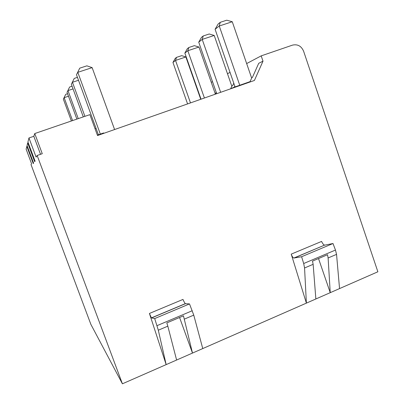 <?xml version="1.0" encoding="UTF-8"?>
<svg xmlns="http://www.w3.org/2000/svg" width="404" height="404" viewBox="0 0 404 404"><rect width="100%" height="100%" fill="white"/><g stroke="black" fill="none" stroke-linecap="round" stroke-linejoin="round"><path stroke-width="0.61" d="M122.407 383.8L90.89 324.407L31.017 164.559L31.583 163.726L26.129 149.157L26.831 146.379L33.259 163.564L33.603 163.105L27.038 145.561L27.689 142.986L34.678 161.671L35.082 161.13L27.932 142.011L28.957 137.961L36.092 157.065L37.158 155.489L122.407 383.8L166.16 364.615L149.424 313.459L151.404 317.897L154.697 318.569L189.506 303.914L185.481 303.677L151.5 317.958M249.869 82.057L251.793 77.74L252.389 77.467L258.706 63.322L262.999 61.155L261.191 55.868L292.481 45.132C297.607 43.98 301.313 46 303.606 51.202L377.871 271.781L166.16 364.615L158.307 330.204L154.697 318.569M37.158 155.489L42.263 153.702L34.754 133.552L89.895 114.635L97.526 135.532L254.409 80.462L262.999 61.155M34.754 133.552L33.815 136.294L28.957 137.961M27.689 142.986L28.224 142.799M26.831 146.379L27.285 146.223M96.081 128.432L95.061 128.785M233.77 83.184L232.659 85.648L231.891 86.002L230.664 88.744M234.345 87.153L234.795 86.148M261.191 55.868L246.657 63.569M230.028 72.382L227.482 73.725M212.509 81.658L211.267 82.32M197.652 89.531L197.369 89.683M306.389 303.121L291.228 254.126C291.991 256.318 292.865 257.626 293.839 258.04L301.596 256.737L303.692 263.519L304.56 267.978L306.389 303.121M291.228 254.126L321.609 241.415C322.508 243.526 323.493 244.763 324.574 245.127L294.051 258.05M149.424 313.459L182.977 299.42C183.911 301.636 184.709 303.04 185.36 303.626L185.481 303.677M339.547 288.582L336.547 254.368L335.471 250.051L332.997 243.521L324.801 245.127M318.519 258.55L330.24 292.668L328.114 257.959L327.528 254.732L312.514 261.1L313.14 264.327L304.56 267.978M315.857 298.97L313.14 264.327M179.563 317.494L192.486 353.071L183.461 315.842L166.822 322.902L167.822 326.154L158.307 330.204M202.757 348.566L193.758 315.12L189.506 303.914M176.614 360.03L167.822 326.154M332.997 243.521L301.596 256.737M40.531 154.308L33.815 136.294M230.134 88.981L233.643 87.4L233.749 87.713M233.643 87.4L250.051 81.638M235.057 86.9L215.095 29.275L218.155 23.998L220.256 22.316L226.73 20.2L232.265 21.74L251.647 78.068M239.749 85.254L219.256 25.997L232.265 21.74M220.256 22.316L219.256 25.997L215.095 29.275M220.655 92.309L202.222 39.41L214.211 35.451L209.201 33.997L203.232 35.961L201.465 37.375L198.728 42.162L216.706 93.698M231.805 86.193L214.211 35.451M198.728 42.162L202.222 39.41L203.232 35.961M216.196 92.228L215.61 93.521L214.696 94.4M204.409 98.01L187.835 50.737L198.95 47.041L194.374 45.662L188.835 47.5L187.335 48.702L184.855 53.086L201.041 99.192M215.236 93.693L198.95 47.041M184.855 53.086L187.835 50.737L188.835 47.5M187.587 103.919L172.952 62.453L175.215 58.418L176.508 57.378L181.674 55.656L185.885 56.969L175.523 60.433L190.491 102.899M185.885 56.969L200.748 99.298M176.508 57.378L175.523 60.433L172.952 62.453M97.379 135.133L103.646 132.936L103.788 133.33M98.399 134.779L76.492 74.76L79.734 68.165L86.865 65.837L92.132 67.63L114.595 129.538M100.338 134.098L77.805 72.321L92.132 67.63M79.734 68.165L76.492 74.76M84.921 116.342L72.452 82.264L78.502 80.265M74.245 78.416L71.357 84.295L74.245 78.416L77.442 77.361M71.357 84.295L83.295 116.897M78.25 118.63L67.968 90.597L73.048 88.905M69.634 87.012L67.039 92.314L69.634 87.012L72.058 86.209M67.039 92.314L76.871 119.104M68.478 96.233L64.15 97.682L72.569 120.579M65.716 94.329L63.357 99.157L65.716 94.329L67.554 93.718M71.387 120.983L63.357 99.157M336.547 254.368L328.114 257.959M193.758 315.12L184.416 319.094M335.471 250.051L303.692 263.519M192.248 310.737L157.015 325.664M324.564 245.132L293.854 258.035M185.35 303.631L151.414 317.892"/></g></svg>
